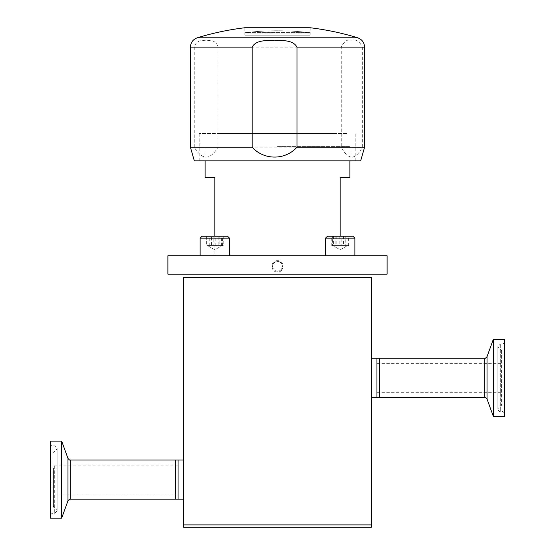 <?xml version="1.0" encoding="UTF-8"?>
<svg xmlns="http://www.w3.org/2000/svg" width="555" height="555" viewBox="0 0 555 555"><rect width="100%" height="100%" fill="white"/><g stroke="black" fill="none" stroke-linecap="round" stroke-linejoin="round"><path stroke-width="0.42" stroke-dasharray="2.77 2.08" d="M227.529 236.187L202.089 236.187L227.529 236.187L202.089 236.187L200.133 238.144L229.486 238.144L200.133 238.144L229.486 238.144L227.529 236.187M226.579 255.758L200.133 255.758L226.579 255.758M209.741 236.187L218.164 236.187L218.164 245.581L207.466 245.581L213.952 245.581L209.741 245.581L209.741 236.187L206.391 236.187L211.455 236.187L211.455 245.581L206.391 245.581L206.391 236.187M209.741 245.581L206.391 245.581M218.164 236.187L223.228 236.187L223.228 245.581L218.164 245.581M223.228 245.581L219.87 245.581L219.87 236.187L223.228 236.187M219.87 236.187L211.455 236.187M219.87 245.581L211.455 245.581M206.037 255.758L229.486 255.758L206.037 255.758M215.798 245.581L207.022 245.581L222.146 245.581L207.521 245.581L208.014 245.581L208.014 236.187L215.798 236.187L215.798 245.581L208.014 245.581M207.022 245.581L207.022 236.187L213.821 236.187L213.821 245.581M222.59 245.581L222.59 236.187L215.798 236.187M221.605 245.581L221.605 236.187L222.59 236.187M221.605 236.187L213.821 236.187M207.022 236.187L208.014 236.187M336.836 236.187L336.836 245.581L347.534 245.581L341.048 245.581L345.259 245.581L345.259 236.187L348.609 236.187L331.772 236.187L345.259 236.187M329.989 236.187L352.911 236.187L329.989 236.187M328.421 238.144L354.867 238.144L328.421 238.144M328.421 255.758L354.867 255.758L328.421 255.758M335.13 236.187L335.13 245.581L343.545 245.581L343.545 236.187M343.545 245.581L348.609 245.581L348.609 236.187M345.259 245.581L348.609 245.581M336.836 245.581L331.772 245.581L331.772 236.187M335.13 245.581L331.772 245.581M352.911 236.187L327.471 236.187L325.514 238.144L354.867 238.144M348.963 255.758L325.514 255.758L348.963 255.758M346.986 236.187L347.978 236.187L347.978 245.581L332.854 245.581L347.479 245.581L346.986 245.581L346.986 236.187L332.41 236.187L332.41 245.581L339.202 245.581L339.202 236.187M346.986 245.581L339.202 245.581M347.978 236.187L341.179 236.187L341.179 245.581L347.978 245.581M341.179 245.581L333.395 245.581L333.395 236.187L341.179 236.187M333.395 236.187L332.41 236.187M333.395 245.581L332.41 245.581M309.267 32.641L245.428 32.641A273.99 273.622 -90 0 1 277.347 30.768A273.99 273.622 -90 0 1 309.267 32.641L309.267 33.106L309.572 32.641A273.99 273.622 90 0 0 277.653 30.768A273.99 273.622 90 0 0 245.733 32.641L309.572 32.641M245.733 32.641L245.428 33.106L309.267 33.106M245.428 33.106L245.428 32.641M245.733 33.106L309.572 33.106M277.5 271.222C274.531 270.93 272.9 269.3 272.609 266.331C272.9 263.361 274.531 261.731 277.5 261.433C280.469 261.731 282.1 263.361 282.391 266.331C282.1 269.3 280.469 270.93 277.5 271.222M277.5 260.69C270.188 260.344 270.174 272.311 277.5 271.964C284.826 272.311 284.812 260.344 277.5 260.69L277.5 261.433M167.901 255.758L387.099 255.758M167.901 274.156L387.099 274.156M272.609 266.331A4.891 4.891 0 0 0 277.5 271.222A4.891 4.891 0 0 0 282.391 266.331A4.891 4.891 0 0 0 277.5 261.433A4.891 4.891 0 0 0 272.609 266.331M340.194 274.156C354.333 274.156 354.333 274.156 340.194 274.156C326.049 274.156 326.049 274.156 340.194 274.156M329.184 274.156L351.204 274.156L329.184 274.156M214.806 274.156C200.667 274.156 200.667 274.156 214.806 274.156C228.951 274.156 228.951 274.156 214.806 274.156M225.816 274.156L203.796 274.156L225.816 274.156M277.5 274.156L348.859 274.156L277.5 274.156M214.806 255.758C200.667 255.758 200.667 255.758 214.806 255.758C228.951 255.758 228.951 255.758 214.806 255.758C200.667 255.758 200.667 255.758 214.806 255.758C228.951 255.758 228.951 255.758 214.806 255.758M340.194 255.758C326.049 255.758 326.049 255.758 340.194 255.758C354.333 255.758 354.333 255.758 340.194 255.758C326.049 255.758 326.049 255.758 340.194 255.758C354.333 255.758 354.333 255.758 340.194 255.758M214.868 236.187L214.868 255.758L340.132 255.758L214.868 255.758L214.868 177.475L205.086 177.475M371.441 358.266L371.441 397.415L371.441 358.266M183.559 277.396L371.441 277.396L371.441 524.898L183.559 524.898L183.559 277.396M183.559 499.181L183.559 460.039L183.559 499.181M175.727 460.039L175.727 499.181M340.194 277.396C350.295 277.396 350.295 277.396 340.194 277.396C330.086 277.396 330.086 277.396 340.194 277.396C350.295 277.396 350.295 277.396 340.194 277.396C330.086 277.396 330.086 277.396 340.194 277.396M214.806 277.396C224.914 277.396 224.914 277.396 214.806 277.396C204.705 277.396 204.705 277.396 214.806 277.396C224.914 277.396 224.914 277.396 214.806 277.396C204.705 277.396 204.705 277.396 214.806 277.396M183.559 527.25L371.441 527.25M379.273 397.415L379.273 358.266M379.273 377.837C379.273 359.238 379.273 359.238 379.273 377.837C379.273 396.443 379.273 396.443 379.273 377.837M50.47 465.139L50.47 514.922L50.47 465.139M61.667 441.093L61.667 518.127M50.47 441.093L50.47 518.127M178.079 460.039L178.079 499.181M52.898 490.384L52.898 453.338L52.898 490.384M52.898 485.549L52.898 465.132L52.898 485.549M178.079 473.679L178.079 494.096L178.079 473.679M504.53 342.706L504.53 413.149L504.53 342.706M493.333 416.354L493.333 339.32M504.53 416.354L504.53 339.32M376.921 397.415L376.921 358.266M502.102 403.991L502.102 351.565L502.102 403.991M502.102 392.253L502.102 363.358L502.102 392.253M376.921 363.428L376.921 392.323L376.921 363.428M346.625 133.436L199.21 133.436L346.625 133.436M346.625 160.839L199.21 160.839L346.625 160.839M360.681 160.839L194.319 160.839M364.593 47.14L362.332 47.14C359.612 41.341 356.095 39.01 351.773 40.154C347.486 39.023 343.989 41.354 341.283 47.14L341.283 147.186L218.011 147.186C210.109 160.374 202.186 160.374 194.25 147.186L190.407 147.186M357.67 37.782L197.33 37.782M194.25 147.186L194.25 47.14C196.415 39.523 202.18 40.834 206.134 40.154C210.081 40.82 215.909 39.572 218.011 47.14L218.011 147.186M310.183 35.187L310.183 27.75L244.817 27.75L244.817 35.187L310.183 35.187L244.817 35.187M362.332 47.14L362.332 147.186C355.297 160.367 348.276 160.367 341.283 147.186M364.593 147.186L362.332 147.186M220.064 133.436L334.936 133.436L220.064 133.436M277.5 146.589L349.914 146.589L277.5 146.589M349.914 177.475L340.132 177.475L340.132 236.187M52.038 493.444L52.038 445.873L52.038 493.444M67.981 458.444L67.981 500.783M70.256 460.039L70.256 499.181M54.695 465.784L54.695 513.354L54.695 465.784M56.09 467.594L56.09 508.942L56.09 467.594M53.564 468.316L53.564 507.173L53.564 468.316M502.962 411.415L502.962 344.1L502.962 411.415M487.019 399.01L487.019 356.671M484.744 397.415L484.744 358.266M500.305 344.267L500.305 411.581L500.305 344.267M498.91 348.658L498.91 407.169L498.91 348.658M501.436 350.413L501.436 405.4L501.436 350.413M341.283 47.14L218.011 47.14M194.25 47.14L190.407 47.14M214.806 249.819L207.466 245.581L214.806 249.819L222.146 245.581L214.806 249.819M229.486 255.758L229.486 238.144M200.133 255.758L200.133 238.144M340.194 249.819L347.534 245.581L340.194 249.819L332.854 245.581L340.194 249.819M325.514 255.758L325.514 238.144M50.47 514.922L52.038 513.354L54.695 513.354L57.123 510.926L57.123 448.301L54.695 445.873L52.038 445.873L50.47 444.305M52.898 453.338L53.564 452.054L56.09 450.285L57.123 448.301L57.123 510.926L56.09 508.942L53.564 507.173L52.898 505.889M178.079 494.096L52.898 494.096M178.079 465.132L52.898 465.132M504.53 413.149L502.962 411.581L500.305 411.581C499.555 412.039 498.744 411.227 497.877 409.153L497.877 346.528L500.305 344.1L502.962 344.1L504.53 342.532M502.102 351.565L501.436 350.281L498.91 348.512L497.877 346.528L497.877 409.153L498.91 407.169L501.436 405.4L502.102 404.116M376.921 392.323L502.102 392.323M376.921 363.358L502.102 363.358M199.21 160.839L199.21 133.436M355.79 160.839L355.79 133.436M349.914 160.839L349.914 146.589M205.086 160.839L205.086 146.589"/><path stroke-width="0.83" d="M200.133 238.144L202.089 236.187L227.529 236.187L229.486 238.144L200.133 238.144L200.133 255.758M327.471 236.187L352.911 236.187L354.867 238.144L325.514 238.144L327.471 236.187M387.099 255.758L167.901 255.758L167.901 274.156L387.099 274.156L387.099 255.758M371.441 358.266L379.273 358.266L379.273 397.415L371.441 397.415M277.5 527.25L183.559 527.25L183.559 524.898L371.441 524.898L371.441 527.25L277.5 527.25M183.559 499.181L175.727 499.181L175.727 460.039L183.559 460.039M183.559 527.25L183.559 277.396L371.441 277.396L371.441 527.25M61.667 495.4L61.667 441.093L50.47 441.093L50.47 518.127L61.667 518.127L61.667 495.4M70.256 460.039L70.256 499.181L178.079 499.181L178.079 460.039L70.256 460.039C70.131 460.518 69.375 459.991 67.981 458.444L61.667 441.093M493.333 339.32L493.333 416.354L504.53 416.354L504.53 339.32L493.333 339.32L487.019 356.671L487.019 399.01L493.333 416.354M484.744 397.415L484.744 358.266L376.921 358.266L376.921 397.415L484.744 397.415C484.848 396.929 485.611 397.463 487.019 399.01M252.157 147.186C263.902 160.333 285.152 160.416 296.974 147.186L296.974 47.14C292.894 39.523 282.009 40.834 274.552 40.154C267.108 40.82 256.126 39.572 252.157 47.14L252.157 147.186L190.407 147.186L194.319 160.839L360.681 160.839L364.593 147.186L364.593 47.14C364.33 42.506 362.026 39.391 357.67 37.782A274.003 274.003 0 0 0 310.183 27.75L244.817 27.75A274.003 274.003 0 0 0 197.33 37.782L357.67 37.782M296.974 147.186L364.593 147.186M340.132 236.187L340.132 177.475L349.914 177.475L349.914 160.839M205.086 160.839L205.086 177.475L214.868 177.475L214.868 236.187M70.256 499.181C70.152 498.702 69.389 499.236 67.981 500.783L67.981 458.444M296.974 47.14L364.593 47.14M197.33 37.782C192.974 39.391 190.67 42.506 190.407 47.14L252.157 47.14M229.486 255.758L229.486 238.144M354.867 255.758L354.867 238.144L354.867 255.758M325.514 255.758L325.514 238.144M352.911 236.187L354.867 238.144M67.981 500.783L61.667 518.127M484.744 358.266C484.848 358.745 485.611 358.218 487.019 356.671M190.407 147.186L190.407 47.14"/></g></svg>
